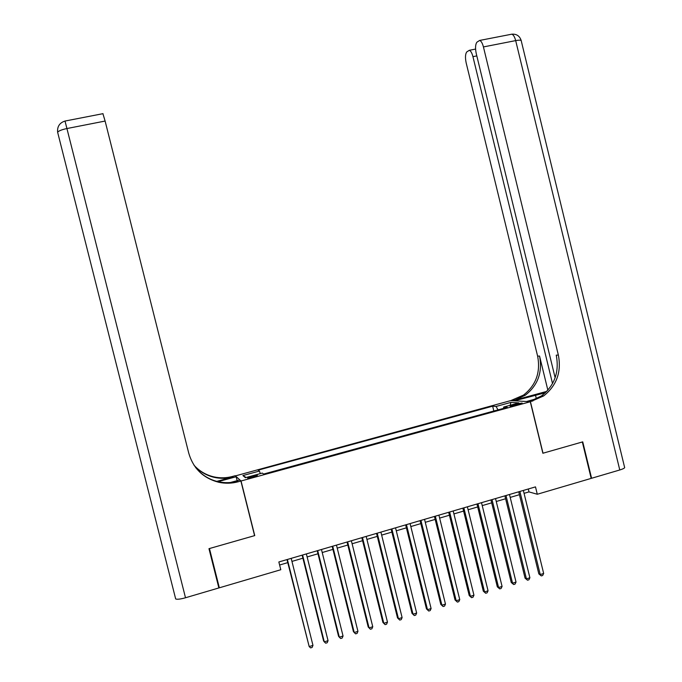 <?xml version="1.0" encoding="UTF-8"?>
<svg xmlns="http://www.w3.org/2000/svg" width="682" height="682" viewBox="0 0 682 682"><rect width="100%" height="100%" fill="white"/><g stroke="black" fill="none" stroke-linecap="round" stroke-linejoin="round"><path stroke-width="1.02" d="M253.09 477.204L257.378 475.354L251.931 476.292L247.643 478.142L253.09 477.204M235.256 475.942L510.784 400.59L530.298 401.741L241.044 480.989L235.205 475.712M524.057 493.342L528.993 491.901L537.288 494.254L535.489 486.888L278.853 561.968L280.796 569.726L219.34 587.807L209.451 548.541L254.744 535.592L241.044 480.989M515.976 404.059L510.068 406.148L519.292 404.281L522.139 403.036L515.976 404.059L516.24 405.117M498.022 409.865L496.061 406.455L492.651 406.191L258.137 470.145L259.424 471.049L242.894 475.567L245.426 477.69L262.306 473.078L263.67 474.041L507.314 407.325L503.691 407.043L503.546 408.356M496.061 406.455L510.946 402.389L518.857 402.892L503.691 407.043M530.298 401.741L542.872 453.249L582.334 441.979L591.183 478.389L537.288 494.254M218.146 585.096L219.34 587.807M279.62 565.02L287.761 562.633M291.956 561.405L302.91 558.191M307.13 556.955L317.965 553.775M322.219 552.531L332.935 549.385M337.215 548.132L347.803 545.029M352.117 543.767L362.594 540.69M366.925 539.419L377.282 536.384M381.647 535.106L391.886 532.105M396.276 530.818L406.404 527.842M410.82 526.547L420.828 523.614M425.27 522.31L435.167 519.411M439.643 518.098L449.429 515.225M453.922 513.913L463.598 511.074M468.116 509.752L477.681 506.948M482.225 505.609L491.688 502.839M496.257 501.5L505.601 498.755M510.196 497.408L519.445 494.697M528.286 488.994L528.993 491.901M493.836 411.016L492.651 406.191M259.424 471.049L260.311 473.623M510.17 405.27L510.946 402.389M242.894 475.567L246.125 477.502M518.729 491.79L538.823 573.877L540.229 574.542L519.889 491.458M543.665 573.477L542.667 575.489L541.295 575.915L540.229 574.542L543.665 573.477L523.35 490.443M541.295 575.915L538.823 573.877M619.776 469.975L515.686 40.613C519.633 39.906 521.508 40.059 521.304 41.082L624.55 467.161C625.172 467.861 623.578 468.798 619.776 469.975L591.592 478.27L582.743 441.859L543.008 453.215L530.443 401.707L543.597 395.961C556.674 385.637 561.593 371.997 558.353 355.041L483.427 46.93C482.447 43.196 481.194 41.031 479.676 40.434L476.957 42.156C475.363 44.339 475.132 48.158 476.249 53.597L555.139 377.743M545.421 392.73L514.586 400.777L510.912 400.556L523.486 395.1C536.001 385.27 540.707 372.287 537.621 356.149L466.181 62.949C465.09 57.672 465.286 53.989 466.786 51.917L469.318 50.306C470.768 50.877 471.978 52.991 472.941 56.666L552.531 383.565M526.47 401.519L536.981 398.595M526.461 401.476L530.443 401.707M546.793 391.374L514.995 400.044L525.353 395.176C537.919 385.304 542.65 372.261 539.547 356.047L547.868 390.206M591.132 478.176L591.592 478.27M532.804 401.059L530.801 400.948L541.551 395.875C554.568 385.603 559.47 372.022 556.239 355.16L558.353 355.041M208.973 548.678L254.591 535.643L240.891 481.032L238.223 481.765C231.761 483.512 225.265 483.674 218.743 482.276C203.287 478.244 193.296 468.551 188.761 453.189L105.113 121.055L66.93 128.54L185.504 597.764L218.862 587.944L208.973 548.678M237.131 480.657L236.151 476.744L218.061 481.68M236.151 476.744L235.051 475.755L232.519 476.445C226.381 478.091 220.209 478.244 214.02 476.906C206.143 475.098 199.485 471.211 194.046 465.26M216.791 481.373L233.048 476.94C226.876 478.594 220.678 478.747 214.455 477.409C206.441 475.559 199.69 471.594 194.2 465.491M240.891 481.032L239.697 479.958L230.311 482.524M185.504 597.764C180.491 599.163 177.218 599.563 175.683 598.966L57.629 132.24C58.686 130.867 61.781 129.64 66.93 128.54L65.012 121.046C59.598 122.794 57.135 126.528 57.629 132.24L175.683 598.966M102.905 113.681L105.113 121.055M238.223 481.765L237.643 481.219C231.207 482.958 224.745 483.12 218.257 481.731C209.033 479.591 201.471 474.825 195.572 467.434M504.893 495.84L525.063 578.157L526.427 578.847L506.001 495.516M529.888 577.765L528.9 579.785L527.518 580.212L526.427 578.847L529.888 577.765L509.488 494.501M527.518 580.212L525.063 578.157M490.963 499.915L511.227 582.471L512.549 583.17L492.037 499.599M516.027 582.087L515.046 584.107L513.657 584.534L512.549 583.17L516.027 582.087L495.541 498.576M513.657 584.534L511.227 582.471M476.965 504.015L497.314 586.81L498.585 587.526L477.988 503.708M502.08 586.435L501.117 588.455L499.718 588.89L498.585 587.526L502.08 586.435L481.509 502.685M499.718 588.89L497.314 586.81M462.873 508.133L483.308 591.166L484.535 591.899L463.854 507.851M488.056 590.808L487.101 592.828L485.695 593.263L484.535 591.899L488.056 590.808L467.392 506.811M485.695 593.263L483.308 591.166M448.696 512.284L469.225 595.557L470.409 596.307L449.634 512.012M473.947 595.207L473.001 597.227L471.586 597.671L470.409 596.307L473.947 595.207L453.198 510.963M471.586 597.671L469.225 595.557M434.443 516.453L455.047 599.964L456.19 600.74L435.329 516.189M459.753 599.631L458.816 601.652L457.392 602.095L456.19 600.74L459.753 599.631L438.91 515.14M457.392 602.095L455.047 599.964M420.095 520.647L440.794 604.405L441.885 605.198L420.939 520.4M445.474 604.082L444.545 606.11L443.112 606.554L441.885 605.198L445.474 604.082L424.545 519.352M443.112 606.554L440.794 604.405M405.662 524.867L426.455 608.873L427.495 609.682L406.455 524.637M431.101 608.557L430.189 610.586L428.748 611.038L427.495 609.682L431.101 608.557L410.087 523.58M428.748 611.038L426.455 608.873M391.144 529.121L412.022 613.365L413.019 614.192L391.886 528.9M416.651 613.058L415.739 615.096L414.289 615.548L413.019 614.192L416.651 613.058L395.543 527.834M414.289 615.548L412.022 613.365M376.541 533.392L397.504 617.892L398.459 618.736L377.231 533.188M402.107 617.594L401.204 619.631L399.746 620.083L398.459 618.736L402.107 617.594L380.906 532.113M399.746 620.083L397.504 617.892M361.844 537.689L382.9 622.436L383.804 623.297L362.483 537.501M387.478 622.154L386.583 624.192L385.117 624.652L383.804 623.297L387.478 622.154L366.183 536.419M385.117 624.652L382.9 622.436M347.061 542.019L368.212 627.014L369.064 627.892L347.65 541.84M372.756 626.741L371.878 628.778L370.403 629.239L369.064 627.892L372.756 626.741L351.366 540.758M332.185 546.367L353.421 631.617L354.231 632.521L332.722 546.214M357.948 631.362L357.078 633.399L355.586 633.868L354.231 632.521L357.948 631.362L336.465 545.114M317.215 550.749L338.553 636.255L339.304 637.167L317.701 550.604M343.046 636.008L342.185 638.045L340.685 638.514L339.304 637.167L343.046 636.008L321.469 549.504M302.152 555.157L323.583 640.909L324.282 641.847L302.586 555.029M328.051 640.679L327.198 642.725L325.698 643.194L324.282 641.847L328.051 640.679L306.371 553.92M286.994 559.59L309.176 646.562L287.378 559.479M312.961 645.377L312.126 647.431L310.608 647.9L309.176 646.562L312.961 645.377L291.188 558.362M513.171 405.833L512.941 404.895M514.995 400.044L513.171 399.942M539.547 356.047L537.621 356.149M510.588 34.424L511.807 34.185C513.41 34.756 514.705 36.896 515.686 40.613L483.427 46.93M476.812 55.898L472.941 56.666M536.359 398.765L535.464 395.083M233.048 476.94L232.519 476.445M525.353 395.176L523.486 395.1M541.551 395.875L543.597 395.961M475.576 49.078L469.318 50.306M521.184 40.519C519.693 35.95 516.564 33.844 511.807 34.185L479.676 40.434M218.257 481.731L218.743 482.276M214.455 477.409L214.02 476.906M103.025 113.655L65.02 121.046"/></g></svg>
